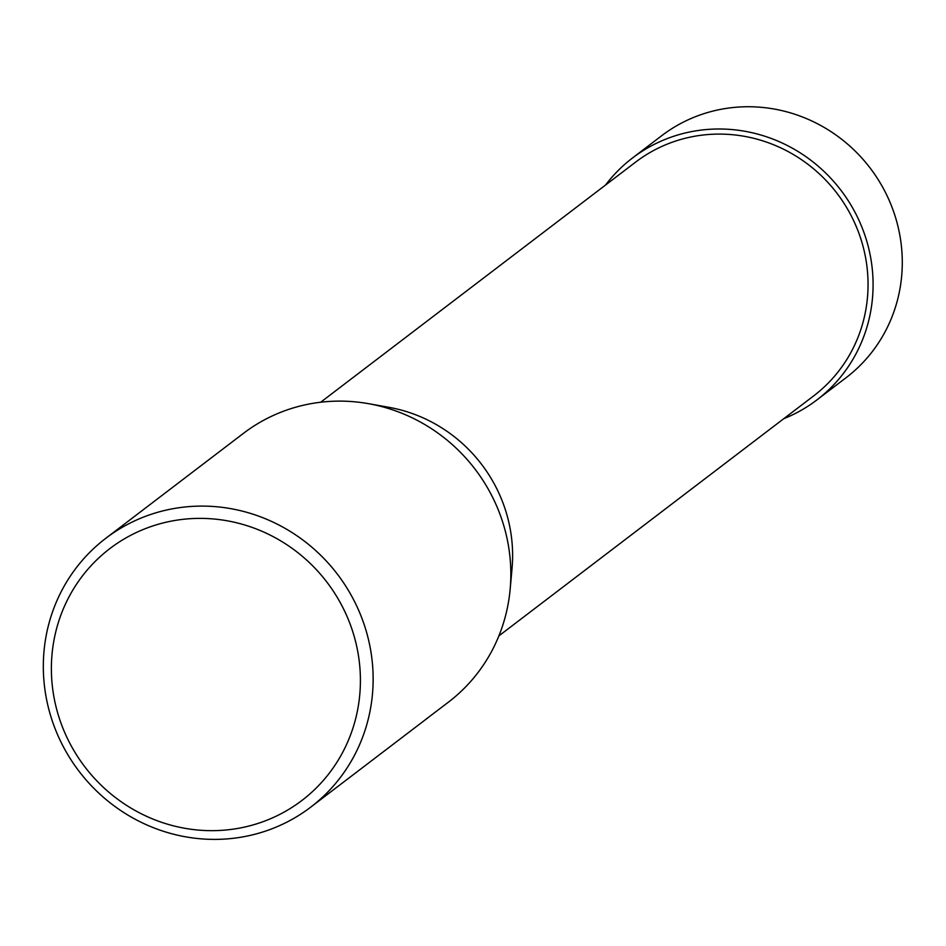 <?xml version="1.0" encoding="UTF-8"?>
<svg xmlns="http://www.w3.org/2000/svg" width="946" height="946" viewBox="0 0 946 946"><rect width="100%" height="100%" fill="white"/><g stroke="black" fill="none" stroke-linecap="round" stroke-linejoin="round"><path stroke-width="1.42" d="M47.3 702.937A169.027 162.476 52.7 0 1 105.751 538.333A169.027 162.476 52.7 0 1 337.438 574.234A169.027 162.476 52.7 0 1 310.714 807.151A169.027 162.476 52.7 0 1 47.3 702.937M105.751 538.333L243.441 433.351A169.027 162.476 52.7 0 1 368.692 403.706A169.027 162.476 52.7 0 1 510.154 589.24A169.027 162.476 52.7 0 1 448.404 702.168L425.416 719.634M310.714 807.151L428.112 717.647M320.694 402.216L635.606 162.121A146.926 141.238 52.7 0 1 864.585 252.712A146.926 141.238 52.7 0 1 813.785 395.806L498.873 635.901M510.154 589.24L512.023 568.641A146.926 141.238 -127.3 0 0 509.149 523.717A146.926 141.238 -127.3 0 0 389.054 407.348L368.692 403.706M55.105 702.807A158.372 152.247 52.7 0 1 252.05 527.383A158.372 152.247 52.7 0 1 310.525 793.363A158.372 152.247 52.7 0 1 55.105 702.807M816.836 399.969L846.031 377.75A152.117 146.228 -127.3 0 0 898.7 229.547A152.117 146.228 -127.3 0 0 661.561 135.81L632.401 158.065A152.093 146.204 52.7 0 1 869.504 251.79A152.093 146.204 52.7 0 1 816.836 399.969A152.093 146.204 52.7 0 1 783.737 418.711M605.558 185.026A152.093 146.204 52.7 0 1 632.401 158.065"/></g></svg>
